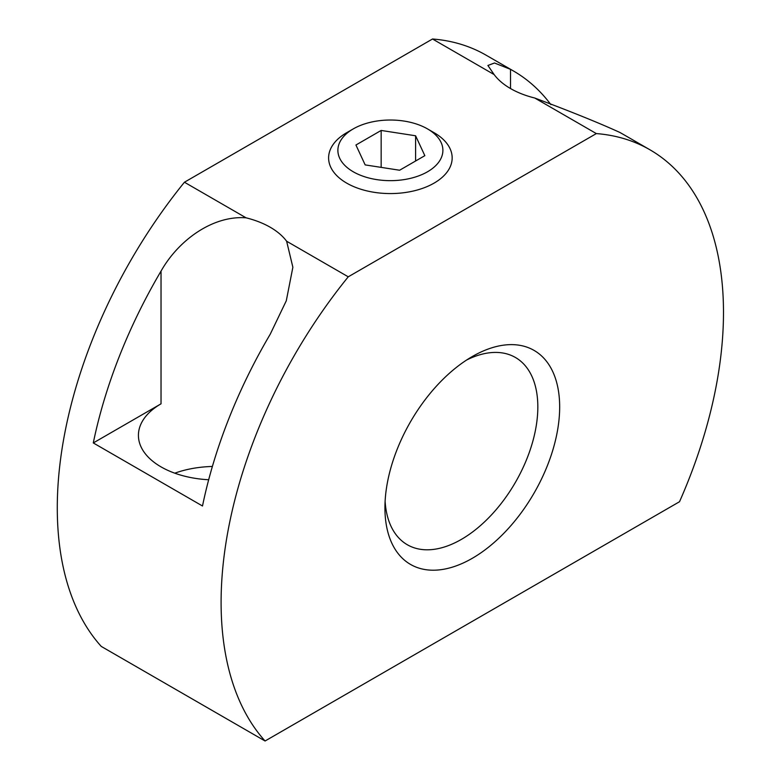 <?xml version="1.0" encoding="UTF-8"?>
<svg xmlns="http://www.w3.org/2000/svg" width="780" height="780" viewBox="0 0 780 780"><rect width="100%" height="100%" fill="white"/><g stroke="black" fill="none" stroke-linecap="round" stroke-linejoin="round"><path stroke-width="1.17" d="M385.106 501.238A108.118 62.419 120 0 0 407.316 544.742A108.118 62.419 120 0 0 461.38 539.389A108.118 62.419 120 0 0 537.829 406.975A108.118 62.419 120 0 0 515.434 357.484A108.118 62.419 120 0 0 466.654 359.999M472.29 356.528L472.3 356.528A123.562 71.341 -60 0 1 559.669 406.975A123.562 71.341 -60 0 1 472.3 558.304A123.562 71.341 -60 0 1 384.93 507.858A123.562 71.341 -60 0 1 472.3 356.528L472.3 356.528M534.719 98.007L596.339 133.585A355.241 205.101 -60 0 1 649.916 149.77L622.615 134.004A355.241 205.101 120 0 0 619.739 132.395C599.313 123.055 570.97 111.589 534.719 98.007A77.23 44.587 180 0 1 510.52 88.549A77.23 44.587 180 0 1 494.14 74.578L487.9 65.471L494.481 62.995L510.52 69.342A355.241 205.101 -60 0 1 513.396 70.951A355.241 205.101 -60 0 1 550.904 104.656M93.288 442.942A355.241 205.101 -60 0 1 161.031 271.118C178.464 240.22 212.794 215.27 246.061 217.815A77.23 44.587 180 0 1 270.25 227.263A77.23 44.587 180 0 1 286.63 241.234L292.87 267.248L286.289 300.787L270.25 334.171A355.241 205.101 120 0 0 202.498 505.996L93.288 442.942L161.031 403.825A77.23 44.587 0 0 0 138.421 435.347A77.23 44.587 0 0 0 161.031 466.879A77.23 44.587 0 0 0 208.679 479.749M212.384 466.469A77.23 44.587 0 0 0 200.07 467.347A77.23 44.587 0 0 0 174.778 473.177M346.7 132.688L353.252 128.905L346.7 132.688A61.786 35.665 180 0 0 346.7 183.124A61.786 35.665 180 0 0 434.07 183.124A61.786 35.665 180 0 0 434.07 132.688L427.518 128.905A52.514 30.323 180 0 1 427.518 171.775A52.514 30.323 180 0 1 353.252 171.775A52.514 30.323 180 0 1 353.252 128.905A52.514 30.323 180 0 1 427.518 128.905M649.916 149.77A355.241 205.101 -60 0 1 679.517 501.725L265.073 741A355.241 205.101 -60 0 1 348.25 276.812L596.339 133.585M265.073 741L101.254 646.415A355.241 205.101 -60 0 1 184.431 182.227L432.52 39A355.241 205.101 -60 0 1 486.096 55.185L513.396 70.951M432.52 39L494.14 74.578M184.431 182.227L246.061 217.815M286.63 241.234L348.25 276.812M381.157 130.445L415.603 135.778L424.837 155.668L399.613 170.235L365.167 164.902L355.933 145.012L381.157 130.445L381.157 167.378M415.603 135.778L415.603 161.002M510.52 88.549L510.52 69.342M161.031 403.825L161.031 271.118"/></g></svg>
